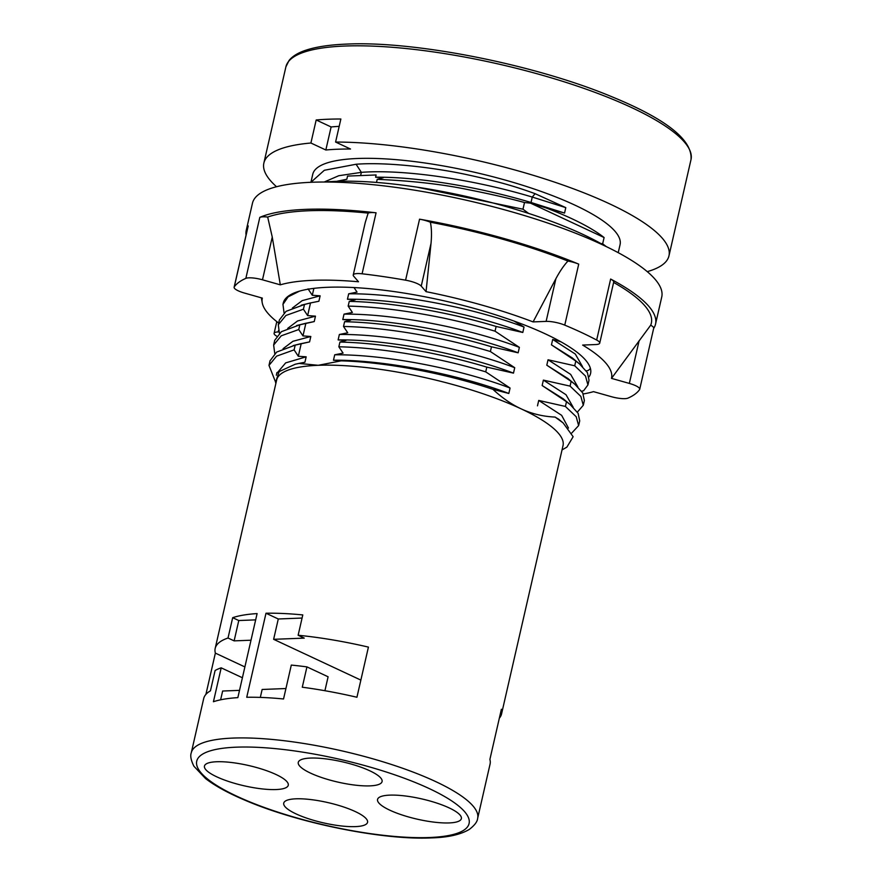 <?xml version="1.0" encoding="UTF-8"?>
<svg xmlns="http://www.w3.org/2000/svg" width="882" height="882" viewBox="0 0 882 882"><rect width="100%" height="100%" fill="white"/><g stroke="black" fill="none" stroke-linecap="round" stroke-linejoin="round"><path stroke-width="1.32" d="M275.989 774.495A42.986 10.386 -167.1 0 0 231.349 762.489A42.986 10.386 -167.1 0 0 204.459 766.061A42.986 10.386 -167.1 0 0 216.74 776.822A42.986 10.386 -167.1 0 0 261.381 788.817A42.986 10.386 -167.1 0 0 288.271 785.256A42.986 10.386 -167.1 0 0 275.989 774.495M369.801 770.802A42.986 10.386 -167.1 0 0 325.16 758.807A42.986 10.386 -167.1 0 0 298.27 762.368A42.986 10.386 -167.1 0 0 310.552 773.128A42.986 10.386 -167.1 0 0 355.203 785.134A42.986 10.386 -167.1 0 0 382.082 781.562A42.986 10.386 -167.1 0 0 369.801 770.802M355.27 811.561A42.986 10.386 -167.1 0 0 310.629 799.555A42.986 10.386 -167.1 0 0 283.739 803.127A42.986 10.386 -167.1 0 0 296.021 813.888A42.986 10.386 -167.1 0 0 340.673 825.883A42.986 10.386 -167.1 0 0 367.551 822.322A42.986 10.386 -167.1 0 0 355.27 811.561M449.081 807.868A42.986 10.386 -167.1 0 0 404.441 795.873A42.986 10.386 -167.1 0 0 377.551 799.434A42.986 10.386 -167.1 0 0 389.833 810.194A42.986 10.386 -167.1 0 0 434.484 822.189A42.986 10.386 -167.1 0 0 461.363 818.628A42.986 10.386 -167.1 0 0 449.081 807.868M205.914 694.377L215.362 653.121A146.886 35.478 12.9 0 1 215.186 648.402L276.661 379.999A146.886 35.478 12.9 0 1 318.259 365.302A146.886 35.478 12.9 0 1 521.064 408.818A146.886 35.478 12.9 0 1 563.025 445.586L501.549 713.979A146.886 35.478 12.9 0 1 499.344 718.157M501.549 713.979A146.886 35.478 12.9 0 0 501.384 709.26L489.896 759.413A146.886 35.478 12.9 0 1 490.061 764.143L477.647 818.364A146.886 35.478 12.9 0 0 392.865 764.937A146.886 35.478 12.9 0 0 232.892 738.08A146.886 35.478 12.9 0 0 191.284 752.776L203.698 698.555A146.886 35.478 12.9 0 1 210.445 690.827L215.098 670.496A146.886 35.478 12.9 0 1 221.195 667.839L213.433 701.73A146.886 35.478 12.9 0 1 237.853 697.629L257.103 613.585A146.886 35.478 12.9 0 0 232.683 617.687L228.019 638.017L234.127 640.872L238.779 620.531L232.683 617.687M298.138 635.261L302.791 614.93A146.886 35.478 12.9 0 0 265.989 613.233L246.74 697.276A146.886 35.478 12.9 0 1 283.541 698.974L291.303 665.083A146.886 35.478 12.9 0 1 306.936 666.891L302.283 687.221A146.886 35.478 12.9 0 1 356.934 697.254L368.422 647.101A146.886 35.478 12.9 0 0 298.138 635.261L304.235 638.116L273.629 639.318L278.282 618.988L265.989 613.233M302.074 618.05L278.282 618.988M239.518 690.363L222.639 691.025L220.621 699.801M242.407 677.751L221.195 667.839M215.186 648.402A146.886 35.478 12.9 0 1 228.019 638.017M251.006 640.211L234.127 640.872M255.67 619.87L238.779 620.531M260.322 697.408L262.141 689.47L285.933 688.533M244.887 666.924L215.362 653.121M360.87 680.099L273.629 639.318M306.936 666.891L328.104 676.781L324.918 690.716M275.868 383.483A148.319 35.82 -167.1 0 1 275.57 382.336L279.131 371.62L295.194 364.244L298.921 363.417L318.259 365.302L341.136 360.837C385.291 362.017 445.785 373.505 492.928 389.337C502.067 397.837 511.45 404.331 521.064 408.818C531.614 413.768 542.97 416.525 555.131 417.076L559.012 419.512M589.066 376.812A157.635 38.069 12.9 0 0 590.576 373.428A157.635 38.069 12.9 0 0 499.587 316.098A157.635 38.069 12.9 0 0 327.906 287.278A157.635 38.069 -167.1 0 0 299.593 291.104L288.116 296.848L282.957 304.378L283.265 303.044A157.635 38.069 12.9 0 1 299.593 291.104M305.271 323.385L314.235 321.577L315.469 316.153L307.631 315.591L310.53 302.934L318.887 301.247L320.133 295.823L312.283 295.261L313.871 288.359M274.754 353.506L273.64 345.049L281.237 335.81L298.755 329.537L299.847 324.797L314.235 321.577M299.847 324.797L281.38 331.687L274.721 340.309L273.64 345.049M309.549 303.154L318.887 301.247M279.407 333.175L278.293 324.719L285.9 315.48L303.419 309.207L304.499 304.466L310.53 302.934M304.499 304.466L286.044 311.346L279.385 319.979L278.293 324.719M491.472 346.791C444.087 332.459 387.507 322.603 344.586 321.721L343.506 326.461C386.272 327.332 443.448 337.277 490.381 351.532L491.472 346.791L518.142 352.8L519.388 347.376L495.045 331.191L496.125 326.461L522.806 332.47L524.04 327.046L514.173 321.125M496.125 326.461C449.17 312.206 391.663 302.206 349.25 301.39L348.158 306.12L352.392 312.448L344.024 314.135L342.789 319.56L350.628 320.122L344.586 321.721M342.789 319.56C392.722 318.997 468.066 333.705 518.142 352.8M354.002 287.554L357.045 292.118L348.688 293.805L347.442 299.23L355.292 299.792L349.25 301.39M347.442 299.23C397.385 298.667 472.73 313.375 522.806 332.47M492.928 389.337L508.826 393.471L510.072 388.047L485.728 371.862L486.809 367.121L513.489 373.13L514.724 367.706L490.381 351.532M486.809 367.121C439.6 352.866 383.626 343.021 339.934 342.051L345.976 340.463L338.126 339.901C388.069 339.327 463.414 354.035 513.489 373.13M577.368 412.115L583.289 405.268L580.852 396.393L570.059 386.118L543.378 380.109L542.143 385.533L566.487 401.718L570.213 404.606L578.118 413.316L579.717 420.868L578.625 425.598L576.2 416.734L565.406 406.448L566.487 401.718M542.143 385.533L563.223 398.796M574.711 365.787L585.505 376.063L587.941 384.938L589.022 380.197L587.412 372.612L579.507 363.924L575.803 361.047L574.711 365.787L548.042 359.779L546.796 365.203L571.15 381.377L574.81 384.221L582.737 392.92L584.369 400.538L583.289 405.268M546.796 365.203L568.173 378.709M560.908 341.797L552.694 339.449L551.459 344.862L575.803 361.047M551.459 344.862L572.308 357.938M570.059 386.118L571.15 381.377M571.856 432.919L578.625 425.598M416.69 187.094L522.982 209.199L524.514 202.518C508.848 198.241 490.315 193.996 468.926 189.795C443.007 184.349 412.434 180.865 377.198 179.344L376.493 182.42M348.158 306.12C390.924 306.991 448.1 316.947 495.045 331.191M485.728 371.862C438.784 357.607 381.608 347.662 338.842 346.791L339.934 342.051M276.728 373.461L285.669 362.888L306.164 356.824L298.314 356.262L294.103 349.867L276.584 356.152L268.988 365.38L275.438 381.73M294.103 349.867L295.183 345.138L276.639 352.072L270.024 360.826M587.941 384.938L583.553 390.803L581.602 391.189M284.059 312.845L282.957 304.378M324.201 182.012L338.765 175.727L361.355 172.354L356.085 164.25L324.344 170.27L310.916 182.298L312.757 174.272A157.635 38.069 12.9 0 1 357.397 158.495A157.635 38.069 12.9 0 1 529.09 187.326A157.635 38.069 12.9 0 1 620.068 244.656L618.227 252.682M528.616 213.411L522.982 209.199M524.514 202.518L530.545 203.158L604.093 237.534L602.66 243.785L600.807 243.509M565.406 406.448L538.726 400.439L537.48 405.863M590.444 368.544L588.217 370.473L586.254 370.859M299.99 343.892L309.571 341.907L310.817 336.483L302.978 335.921L298.755 329.537M295.183 345.138L309.571 341.907M338.842 346.791L343.076 353.12L334.719 354.807L333.473 360.231L341.136 360.837M333.473 360.231C383.405 359.669 458.75 374.365 508.826 393.471M562.021 449.952L566.906 447.097L573.135 436.711L563.102 422.897L555.131 417.076M298.921 363.417L304.918 362.248L306.164 356.824M295.801 364.101L304.918 362.248M283.056 348.71L292.901 341.301L310.817 336.483M538.726 400.439L561.658 415.345L568.482 428.068M334.719 354.807C384.651 354.244 459.996 368.952 510.072 388.047M298.314 356.262L301.214 343.605M302.978 335.921L305.867 323.275M307.631 315.591L303.419 309.207M336.946 181.328L346.835 179.244L347.552 176.08L376.107 174.967L375.6 177.216L383.24 177.734L377.198 179.344M312.283 295.261L308.072 288.866M343.506 326.461L347.728 332.779L339.372 334.476L338.126 339.901M287.708 328.38L297.554 320.971L315.469 316.153M292.372 308.05L302.206 300.63L320.133 295.823M339.372 334.476C389.304 333.914 464.66 348.611 514.724 367.706M543.378 380.109L566.001 394.717L573.19 407.275M344.024 314.135C393.967 313.573 469.312 328.28 519.388 347.376M348.688 293.805C398.62 293.243 473.965 307.95 524.04 327.046M548.042 359.779L570.654 374.387L577.853 386.944M552.694 339.449L575.318 354.057L582.506 366.614M602.66 243.785L606.276 246.585M530.545 203.158L545.738 207.81A157.635 38.069 12.9 0 1 604.093 237.534M347.552 176.08L376.107 174.967M356.085 164.25C388.896 161.704 438.619 168.352 468.133 174.934C497.558 181.361 514.548 186.168 535.109 193.687L565.792 207.634L564.557 213.058L545.738 207.81M276.54 186.73A207.788 50.186 -167.1 0 1 263.861 163.071A207.788 50.186 -167.1 0 1 310.905 143.016L325.833 149.995L331.114 126.953A186.3 44.993 12.9 0 1 339.184 126.358M647.256 271.634A207.788 50.186 12.9 0 0 668.964 255.857A207.788 50.186 12.9 0 0 556.939 182.927A207.788 50.186 12.9 0 0 335.59 142.046L350.518 149.025A186.3 44.993 -167.1 0 0 325.833 149.995M310.905 143.016L316.186 119.974L331.114 126.953M316.186 119.974A207.788 50.186 12.9 0 1 327.994 119.235A207.788 50.186 12.9 0 1 340.871 119.004L335.59 142.046M375.6 177.216C418.818 176.775 479.841 187.138 531.03 202.485L564.557 213.058M337.442 181.174L346.835 179.244M360.738 175.066L361.355 172.354C404.419 169.002 474.626 179.674 532.265 197.061L565.792 207.634M325.381 182.012A179.134 43.262 -167.1 0 1 335.7 181.372A179.134 43.262 12.9 0 1 605.328 246.133M246.067 235.075A209.938 50.704 12.9 0 1 246.243 230.367L252.45 203.257A209.938 50.704 -167.1 0 1 311.919 182.254A209.938 50.704 12.9 0 1 540.567 220.643A209.938 50.704 12.9 0 1 661.743 297.002L655.535 324.113A209.938 50.704 12.9 0 1 653.65 328.424M583.3 393.956A179.134 43.262 -167.1 0 0 593.509 391.641L611.358 396.68A14.332 3.462 -167.1 0 0 627.995 398.113A209.938 50.704 -167.1 0 0 639.571 389.568A14.332 3.462 -167.1 0 0 639.715 389.26A14.332 3.462 -167.1 0 0 629.34 383.416L611.491 378.378A179.134 43.262 -167.1 0 0 582.638 345.071L595.67 344.553A14.332 3.462 -167.1 0 0 599.727 343.12A14.332 3.462 -167.1 0 0 596.662 340.044A209.938 50.704 -167.1 0 0 564.756 325.127A14.332 3.462 -167.1 0 0 546.123 321.39L533.092 321.908A179.134 43.262 -167.1 0 0 426.05 291.666L421.232 286.121A14.332 3.462 -167.1 0 0 405.588 280.178A209.938 50.704 -167.1 0 0 362.094 273.795A14.332 3.462 -167.1 0 0 353.241 274.997A14.332 3.462 -167.1 0 0 353.704 276.22L358.511 281.766A179.134 43.262 -167.1 0 0 280.322 284.842L262.483 279.803A14.332 3.462 -167.1 0 0 245.846 278.37A209.938 50.704 -167.1 0 0 234.259 286.904A14.332 3.462 -167.1 0 0 234.127 287.212A14.332 3.462 -167.1 0 0 244.501 293.067L262.34 298.105A179.134 43.262 -167.1 0 0 262.23 302.769A179.134 43.262 -167.1 0 0 278.668 323.077M245.846 278.37L259.815 217.369A209.938 50.704 12.9 0 1 305.701 209.365A209.938 50.704 12.9 0 1 376.074 212.805A14.332 3.462 12.9 0 0 368.158 213.102A205.649 49.668 -167.1 0 0 267.676 217.049L272.262 237.082L280.322 284.842M405.588 280.178L419.556 219.177A209.938 50.704 12.9 0 1 578.724 264.126A14.332 3.462 12.9 0 0 567.942 261.072A205.649 49.668 -167.1 0 0 430.361 222.22C431.585 227.832 431.805 234.888 431.022 243.399L426.05 291.666M596.662 340.044L610.642 279.043A209.938 50.704 12.9 0 1 655.535 324.113M611.491 378.378L650.673 325.215A14.332 3.462 12.9 0 1 653.683 328.269L639.715 389.26M353.241 274.997L365.28 222.396L368.158 213.102M533.092 321.908L555.903 278.668C559.96 271.127 563.973 265.262 567.942 261.072M650.673 325.215A205.649 49.668 -167.1 0 0 613.629 282.438M246.243 230.367A209.938 50.704 12.9 0 1 248.228 225.902A14.332 3.462 12.9 0 0 248.096 226.211L234.127 287.212M259.815 217.369A14.332 3.462 12.9 0 1 267.676 217.049M419.556 219.177A14.332 3.462 12.9 0 1 430.361 222.22M610.642 279.043A14.332 3.462 12.9 0 1 613.696 282.119L599.727 343.12M278.888 331.886L278.161 331.919A14.332 3.462 -167.1 0 0 274.104 333.352A14.332 3.462 -167.1 0 0 276.639 336.13M236.288 747.175A139.72 33.748 12.9 0 1 429.192 788.563A139.72 33.748 12.9 0 1 429.534 837.514A139.72 33.748 12.9 0 1 236.63 796.126A139.72 33.748 12.9 0 1 236.288 747.175M285.9 66.834A207.788 50.186 12.9 0 1 344.763 46.04A207.788 50.186 12.9 0 1 571.073 84.033A207.788 50.186 12.9 0 1 691.003 159.609C692.756 140.04 666.263 119.048 611.546 96.623C534.977 64.584 414.639 40.704 346.626 44.1C330.276 44.739 317.013 46.669 306.826 49.899C298.678 52.457 292.78 55.93 289.142 60.329L285.9 66.834L263.861 163.071M531.813 203.533L531.03 202.485L532.265 197.061L535.109 193.687M362.094 273.795L376.074 212.805M564.756 325.127L578.724 264.126M629.34 383.416L639.13 340.695M234.259 286.904L248.228 225.902M278.161 331.919L278.48 330.563M262.483 279.803L272.262 237.082M421.232 286.121L431.022 243.399M546.123 321.39L555.903 278.668M191.284 752.776C190.093 755.797 190.964 760.273 193.897 766.215L205.539 778.552C215.032 785.895 228.229 793.127 245.13 800.272C297.929 823.06 382.964 840.303 431.375 837.9C447.869 837.47 460.525 834.637 469.334 829.4C474.615 825.332 477.382 821.649 477.647 818.364M305.789 323.264L296.639 325.535M310.387 302.945L301.236 305.216M562.959 398.576L570.213 404.606M567.578 378.213L574.821 384.243M579.507 363.924L572.264 357.894M268.988 365.38L270.068 360.65M301.082 343.616L293.133 345.59M558.284 418.906L563.091 422.897M295.194 364.255L296.473 363.935M276.937 372.568L276.331 375.236M668.964 255.857L691.003 159.609M338.346 180.942L336.803 181.328M262.23 302.769L261.348 297.818M274.104 333.352L276.794 321.621"/></g></svg>
